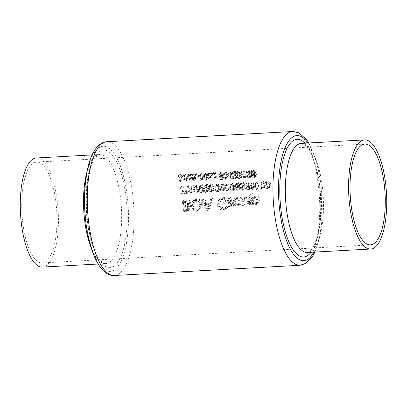 <?xml version="1.0" encoding="UTF-8"?>
<svg xmlns="http://www.w3.org/2000/svg" width="407" height="407" viewBox="0 0 407 407"><rect width="100%" height="100%" fill="white"/><g stroke="black" fill="none" stroke-linecap="round" stroke-linejoin="round"><path stroke-width="0.31" stroke-dasharray="2.04 1.53" d="M269.419 186.727L269.953 184.234L269.5 182.682L268.045 181.69L267.48 181.873L266.931 184.402L268.071 186.798L269.419 186.727L266.422 188.512L268.773 186.976M251.445 187.713L249.41 189.123L247.293 189.403L249.644 187.866L251.445 187.713L252.147 186.676L250.427 185.699L249.369 185.77A66.982 23.128 -93.2 0 1 249.639 187.815A66.982 23.128 -93.2 0 1 249.644 187.866M234.971 188.624L235.505 186.131L235.053 184.58L233.593 183.588L233.033 183.771L232.478 186.299L233.623 188.695L234.971 188.624L231.975 190.41L234.325 188.873M199.282 190.588L199.817 188.1L199.364 186.543L197.904 185.551L197.344 185.74L196.79 188.263L197.929 190.664L199.191 190.654M203.938 190.334L204.472 187.841L204.019 186.289L202.559 185.297L201.999 185.48L201.445 188.009L202.584 190.405L203.938 190.334L200.941 192.119L203.291 190.583M208.593 190.074L209.127 187.586L208.674 186.03L207.214 185.037L206.654 185.226L206.1 187.754L207.239 190.15L208.593 190.074L205.596 191.865L207.946 190.323M213.248 189.82L213.782 187.327L213.329 185.775L211.869 184.783L211.309 184.971L210.755 187.495L211.894 189.891L213.248 189.82L210.251 191.605L212.602 190.069M220.212 189.433L221.276 189.067L218.523 190.812L220.874 189.27C221.876 188.802 222.303 187.973 222.151 186.788L220.37 184.63L217.923 184.61A66.982 23.128 -93.2 0 1 218.6 189.525A66.982 23.128 -93.2 0 1 218.61 189.576L220.212 189.433M22.833 223.357A50.468 17.425 -93.2 0 1 36.579 162.149A50.468 17.425 -93.2 0 1 55.871 201.73A50.468 17.425 -93.2 0 1 42.13 262.937A50.468 17.425 -93.2 0 1 22.833 223.357M36.35 157.992A54.635 18.864 -93.2 0 1 57.234 200.834A54.635 18.864 -93.2 0 1 42.359 267.094M244.012 204.619A66.982 23.128 86.8 0 0 243.829 200.819L245.111 196.902L246.805 196.403C249.14 196.5 250.32 197.827 250.341 200.386A66.982 23.128 -93.2 0 1 250.529 204.258L249.633 204.309A66.982 23.128 86.8 0 0 249.46 200.62L249.191 198.708L246.886 197.359L245.64 197.746L244.76 199.028L244.729 200.88A66.982 23.128 -93.2 0 1 244.907 204.568L244.012 204.619L242.328 205.718L243.223 205.672L244.907 204.568M230.718 205.352A66.982 23.128 86.8 0 0 230.26 197.451L231.156 197.4A66.982 23.128 -93.2 0 1 231.344 200.035L231.659 202.737L234.167 205.026L232.351 206.217L234.167 205.026L233.399 205.342L231.568 204.126A66.982 23.128 -93.2 0 1 231.614 205.301L230.718 205.352L229.039 206.451L229.93 206.405L231.614 205.301M209.086 209.508L203.678 198.916L204.655 198.86L206.41 202.218L210.933 201.969L212.164 198.448L213.136 198.392L209.086 209.508L207.662 210.444L210.968 199.812L213.136 198.392M185.063 210.831A66.982 23.128 86.8 0 0 184.513 199.969L187.205 199.822C189.113 199.771 190.247 200.727 190.603 202.691L189.403 205.26L188.843 205.566L190.089 207.824L188.94 210.226L185.063 210.831L183.638 211.767L187.479 211.182L188.426 208.913L190.089 207.824M197.654 210.424C194.454 210.205 192.664 208.364 192.272 204.899L194.714 199.771L197.156 198.998C200.417 199.145 202.279 200.936 202.752 204.375L200.193 209.62L197.654 210.424L196.255 211.34L198.728 210.577L200.88 205.596L202.752 204.375M228.586 206.553L226.943 208.053L224.165 208.964C220.884 208.842 219.032 207.021 218.595 203.5L219.602 199.796L221.037 198.367L223.769 197.532C226.969 197.599 228.734 199.349 229.07 202.778L224.852 203.012A66.982 23.128 86.8 0 0 224.791 201.897L228.113 201.719C227.472 199.583 226.078 198.555 223.931 198.626L221.55 199.394L219.495 203.495C219.907 206.278 221.444 207.723 224.109 207.829L226.445 207.005L227.793 205.794L228.586 206.553L226.994 207.595L226.129 206.878L227.793 205.794M252.574 204.146A66.982 23.128 86.8 0 0 251.867 193.386L252.762 193.34A66.982 23.128 -93.2 0 1 253.113 197.614L254.268 196.444L255.967 195.899C258.323 196.001 259.686 197.293 260.053 199.771L258.201 203.5L256.415 204.075L253.408 202.62A66.982 23.128 -93.2 0 1 253.469 204.095L252.574 204.146L250.89 205.25L251.785 205.199L253.469 204.095M238.588 205.057L235.76 203.887L234.615 201.129L236.335 197.436L238.11 196.881C240.451 196.968 241.799 198.245 242.155 200.712L241.305 203.586L240.328 204.512L238.588 205.057L236.915 206.151L238.619 205.627L241.305 203.586M185.801 191.382L182.3 186.04L182.728 185.75L186.798 191.977L183.074 192.185A66.982 23.128 86.8 0 0 182.997 191.534L185.801 191.382L183.45 192.918L180.647 193.076L182.997 191.534M189.128 191.198A66.982 23.128 86.8 0 0 189.118 191.148A66.982 23.128 86.8 0 0 188.339 185.597L188.884 185.567A66.982 23.128 -93.2 0 1 189.662 191.117A66.982 23.128 -93.2 0 1 189.748 191.814L188.629 191.875L188.197 191.249L189.128 191.198L186.777 192.735L185.846 192.791L188.197 191.249M193.783 190.944A66.982 23.128 86.8 0 0 193.773 190.893A66.982 23.128 86.8 0 0 192.994 185.343L193.539 185.312A66.982 23.128 -93.2 0 1 194.317 190.863A66.982 23.128 -93.2 0 1 194.404 191.56L193.284 191.621L192.852 190.995L193.783 190.944L191.432 192.48L190.501 192.531L192.852 190.995M198.697 191.488L197.085 190.71L196.245 188.293L196.993 185.17L197.787 184.92C199.399 185.236 200.259 186.284 200.356 188.065L200.122 190.542L196.347 193.025L197.176 192.755L198.026 189.596L200.356 188.065M203.352 191.229L201.74 190.451L200.9 188.034L201.648 184.91L202.442 184.661C204.055 184.976 204.914 186.03 205.011 187.81L204.777 190.283L201.002 192.765L201.831 192.501L202.681 189.336L205.011 187.81M208.008 190.975L206.395 190.196L205.555 187.78L206.303 184.656L207.097 184.407C208.71 184.722 209.569 185.77 209.671 187.551L209.432 190.028L205.657 192.511L206.486 192.246L207.336 189.082L209.671 187.551M212.663 190.715L211.05 189.942L210.21 187.525L210.958 184.402L211.752 184.147C213.365 184.468 214.224 185.516 214.326 187.296L214.087 189.774L210.312 192.252L211.141 191.987L211.991 188.823L214.326 187.296M218.147 190.252A66.982 23.128 86.8 0 0 218.06 189.555A66.982 23.128 86.8 0 0 217.282 184.005L219.154 183.903C221.113 183.811 222.293 184.763 222.695 186.757L222.003 189.336L221.26 189.85L218.147 190.252L215.796 191.789L218.91 191.387L221.601 189.667L218.91 191.387C220.065 190.746 220.548 189.713 220.36 188.288L222.695 186.757M224.354 189.911A66.982 23.128 86.8 0 0 224.267 189.209A66.982 23.128 86.8 0 0 223.489 183.664L224.028 183.633A66.982 23.128 -93.2 0 1 224.725 188.527L228.144 183.404A66.982 23.128 -93.2 0 1 228.922 188.955A66.982 23.128 -93.2 0 1 229.009 189.652L228.464 189.682A66.982 23.128 86.8 0 0 228.378 188.985A66.982 23.128 86.8 0 0 227.803 184.753L224.466 189.901L222.003 191.448L224.466 189.901M234.386 189.52L232.773 188.741L231.934 186.325L232.682 183.201L233.476 182.952C235.088 183.267 235.948 184.32 236.05 186.101L235.811 188.573L232.036 191.056L232.865 190.791L233.715 187.627L236.05 186.101M239.809 189.219L236.706 184.676L237.403 182.962L238.253 182.687C239.423 182.712 240.15 183.313 240.43 184.483L239.723 186.172L238.263 186.406L240.186 188.853L237.464 190.756L240.186 188.853M242.974 188.884L241.946 185.78L244.093 185.796L244.587 184.569L242.816 183.079L242.155 183.292L241.651 184.264L241.107 184.295L241.865 182.697L242.689 182.443C244.017 182.473 244.831 183.16 245.131 184.513L244.393 186.391L242.781 186.579L243.32 188.212L245.375 188.1A66.982 23.128 -93.2 0 1 245.457 188.746L242.974 188.884L240.623 190.42L243.106 190.283L245.457 188.746M249.181 188.543A66.982 23.128 86.8 0 0 249.094 187.846A66.982 23.128 86.8 0 0 248.316 182.295L248.86 182.265A66.982 23.128 -93.2 0 1 249.282 185.129L251.272 185.124L252.691 186.65L252.533 187.652L251.735 188.304L249.181 188.543L246.83 190.079L249.384 189.845L252.086 188.136L249.735 189.677L249.384 189.845L250.346 188.187L252.691 186.65M254.146 188.268A66.982 23.128 86.8 0 0 254.06 187.571A66.982 23.128 86.8 0 0 253.281 182.021L253.826 181.99A66.982 23.128 -93.2 0 1 254.517 186.884L257.936 181.766A66.982 23.128 -93.2 0 1 258.715 187.312A66.982 23.128 -93.2 0 1 258.801 188.014L258.257 188.044A66.982 23.128 86.8 0 0 258.17 187.342A66.982 23.128 86.8 0 0 257.595 183.114L254.258 188.263L251.796 189.804L254.258 188.263M263.919 187.078A66.982 23.128 86.8 0 0 263.914 187.027A66.982 23.128 86.8 0 0 263.136 181.476L263.68 181.451A66.982 23.128 -93.2 0 1 264.458 186.996A66.982 23.128 -93.2 0 1 264.54 187.698L263.421 187.759L262.988 187.128L263.919 187.078L261.569 188.619L260.638 188.67L262.988 187.128M268.834 187.622L267.221 186.844L266.387 184.427L267.134 181.303L267.928 181.054C269.541 181.369 270.396 182.422 270.497 184.203L270.258 186.676L266.488 189.158L267.313 188.894L268.162 185.729L270.497 184.203M193.132 178.2L192.587 178.23A66.982 23.128 86.8 0 0 192.425 177.416L191.839 178.098L190.817 178.403C189.377 178.347 188.446 177.64 188.024 176.277L188.807 174.201L189.825 173.891L191.819 174.618A66.982 23.128 86.8 0 0 191.646 173.865L192.19 173.835A66.982 23.128 -93.2 0 1 193.132 178.2L191.214 179.456L190.639 174.852L192.19 173.835M197.013 174.496L196.398 174.028L196.79 173.509L197.405 173.972L197.013 174.496L197.405 173.972L195.818 175.015L195.248 174.517L196.79 173.509L194.811 175.071L195.38 175.565L197.013 174.496M201.424 173.331L201.964 173.301A66.982 23.128 -93.2 0 1 202.976 177.986L206.079 173.072A66.982 23.128 -93.2 0 1 207.341 179.06L206.797 179.09A66.982 23.128 86.8 0 0 205.82 174.364L202.686 179.314A66.982 23.128 86.8 0 0 201.424 173.331L199.873 174.344L200.656 180.642L202.686 179.314M213.772 173.57L213.156 173.107L213.548 172.583L214.163 173.051L213.772 173.57L214.163 173.051L212.576 174.089L212.006 173.591L213.548 172.583L211.569 174.145L212.139 174.644L213.772 173.57M224.486 178.113L222.003 178.251L220.777 175.275L222.934 175.285L223.357 174.11L221.484 172.685L220.833 172.894L220.385 173.825L219.846 173.855L220.497 172.324L221.311 172.08C222.665 172.115 223.524 172.772 223.896 174.054L223.275 175.855L221.667 176.043L222.308 177.61L224.364 177.493A66.982 23.128 -93.2 0 1 224.486 178.113L222.461 179.441L222.38 178.795L224.364 177.493M233.328 177.783L229.044 173.194L231.914 173.036A66.982 23.128 86.8 0 0 231.603 171.668L232.148 171.637A66.982 23.128 -93.2 0 1 232.458 173.006L233.155 172.965A66.982 23.128 -93.2 0 1 233.292 173.575L232.59 173.616A66.982 23.128 -93.2 0 1 233.44 177.778L231.293 179.116L233.44 177.778M238.7 174.282L239.25 171.291L240.033 171.047C241.687 171.362 242.613 172.365 242.811 174.059L242.17 177.086L241.356 177.345C239.743 176.999 238.858 175.982 238.7 174.282L236.889 175.473C236.93 177.269 237.744 178.337 239.321 178.673L241.356 177.345M249.028 174.888L250.707 176.2L251.317 176.012L251.775 174.903L250.249 173.128L247.354 170.798L251.465 170.574A66.982 23.128 -93.2 0 1 251.607 171.179L248.789 171.337L250.656 172.838L252.33 174.924L251.694 176.572L250.849 176.821C249.608 176.76 248.819 176.129 248.484 174.913L249.028 174.888L246.581 176.16L248.484 174.913M255.682 173.697L256.797 174.908L256.212 176.307L255.382 176.572L253.307 175.117L253.932 173.794L252.391 172.222L252.996 170.564L254.024 170.279L255.779 170.838L256.512 172.044L255.759 173.647L253.841 174.903L255.682 173.697M245.248 176.974L244.77 176.368L245.701 176.317A66.982 23.128 86.8 0 0 244.561 170.95L245.106 170.925A66.982 23.128 -93.2 0 1 246.367 176.908L245.248 176.974L243.223 178.297L244.342 178.235L246.367 176.908M235.063 175.656L236.737 176.969L237.352 176.78L237.81 175.676L236.284 173.901L233.389 171.566L237.5 171.342A66.982 23.128 -93.2 0 1 237.642 171.947L234.824 172.105L236.691 173.611L238.365 175.692L237.729 177.34L236.884 177.589C235.643 177.533 234.854 176.897 234.518 175.687L235.063 175.656L232.616 176.928L234.518 175.687M226.628 177.996L226.15 177.396L227.081 177.345A66.982 23.128 86.8 0 0 225.941 171.978L226.485 171.947A66.982 23.128 -93.2 0 1 227.742 177.935L226.628 177.996L224.598 179.324L225.717 179.263L227.742 177.935M216.025 173.448L215.405 172.98L215.796 172.461L216.417 172.924L216.025 173.448L216.417 172.924L214.825 173.967L214.255 173.468L215.796 172.461L213.817 174.023L214.387 174.517L216.025 173.448M216.773 176.974L216.168 176.501L216.57 175.972L217.175 176.445L216.773 176.974L217.175 176.445L215.288 177.681L214.718 177.182L216.57 175.972L214.28 177.737L214.85 178.235L216.773 176.974M210.567 177.315L208.735 176.684L207.804 175.163L208.552 173.112L209.595 172.802C211.035 172.848 211.966 173.55 212.383 174.908L212.103 176.501L208.643 178.576L209.681 178.256L212.103 176.501M198.662 176.104A66.982 23.128 86.8 0 0 198.53 175.493L200.86 175.366A66.982 23.128 -93.2 0 1 200.992 175.977L198.662 176.104L196.881 177.274L199.206 177.142L200.992 175.977M195.263 179.884A66.982 23.128 86.8 0 0 194.917 178.098L194.139 178.144A66.982 23.128 86.8 0 0 194.032 177.605L194.805 177.559A66.982 23.128 86.8 0 0 193.976 173.738L194.515 173.708A66.982 23.128 -93.2 0 1 195.35 177.528L196.128 177.488A66.982 23.128 -93.2 0 1 196.235 178.027L195.462 178.073A66.982 23.128 -93.2 0 1 195.808 179.853L193.228 181.212L195.808 179.853M179.853 174.517L180.398 174.486L181.909 178.759L183.17 174.333L186.406 178.5L186.06 174.176L186.604 174.145L187.062 180.179L183.471 175.397L181.914 180.459L179.853 174.517L178.307 175.529L179.889 181.787L181.914 180.459M188.426 208.913L187.001 206.771L187.546 206.476L188.589 204.014C188.12 202.111 186.935 201.185 185.037 201.241L182.341 201.389L184.513 199.969M182.341 201.389L183.638 211.767M187.001 206.771L188.843 205.566M188.589 204.014L190.603 202.691M185.037 201.241L187.205 199.822M185.928 209.651L188.538 209.213L189.199 207.855C188.828 206.425 187.892 205.84 186.396 206.11L185.796 206.14A66.982 23.128 -93.2 0 1 185.928 209.651L184.396 210.653L183.984 207.326L185.796 206.14M183.984 207.326L184.585 207.295C186.045 207.026 187.027 207.575 187.53 208.944L186.981 210.231L185.612 210.587L187.139 209.585M185.612 210.587L184.396 210.653M187.53 208.944L189.199 207.855M184.585 207.295L186.396 206.11M185.74 205.026L188.828 204.472L189.713 202.742C189.27 201.277 188.288 200.676 186.762 200.946L185.49 201.017A66.982 23.128 -93.2 0 1 185.74 205.026L183.852 206.263L183.369 202.406L185.49 201.017M183.369 202.406L184.646 202.335C186.152 202.07 187.169 202.645 187.693 204.06L186.91 205.723L183.852 206.263M186.294 206.003L188.192 204.762M187.693 204.06L189.713 202.742M184.646 202.335L186.762 200.946M254.863 176.175L253.841 174.903L254.802 173.163L254.182 171.886L252.488 171.281L251.44 171.586L250.681 173.341L252.091 175L251.373 176.384C251.663 177.401 252.325 177.91 253.347 177.9L254.192 177.63L254.863 176.175L256.797 174.908M254.802 173.163L256.512 172.044M254.182 171.886L255.779 170.838M252.488 171.281L254.024 170.279M250.681 173.341L252.391 172.222M252.091 175L253.932 173.794M251.373 176.384L253.307 175.117M253.347 177.9L255.382 176.572M255.235 175.951L255.896 175.768L256.257 174.959L254.868 174.018L254.273 174.206L253.851 175.076L255.235 175.951L253.24 177.259L251.918 176.343L253.851 175.076M251.918 176.343L252.401 175.432L253.012 175.239L254.324 176.226L256.257 174.959M254.324 176.226L253.912 177.065L253.24 177.259M253.012 175.239L254.868 174.018M254.757 173.402L255.464 173.184L255.967 172.064L254.166 170.884L253.342 171.123L252.93 172.176L254.757 173.402L252.94 174.593L251.226 173.29L252.93 172.176M251.226 173.29L251.735 172.176L252.574 171.927L254.258 173.184L255.967 172.064M254.258 173.184L253.663 174.364L252.94 174.593M252.574 171.927L254.166 170.884M246.581 176.16C246.84 177.432 247.588 178.098 248.814 178.154L249.674 177.895L250.412 176.18L248.906 173.987L247.181 172.385L250 172.232L249.918 171.586L245.808 171.81L248.479 174.288L249.862 176.16L249.333 177.31L248.708 177.508L250.707 176.2M248.708 177.508L247.125 176.129M248.814 178.154L250.849 176.821M250.412 176.18L252.33 174.924M247.181 172.385L248.789 171.337M250 172.232L251.607 171.179M249.918 171.586L251.465 170.574M245.808 171.81L247.354 170.798M248.479 174.288L250.249 173.128M249.862 176.16L251.775 174.903M244.342 178.235L243.554 171.937L243.015 171.968L243.717 177.62L242.786 177.671L244.77 176.368M242.786 177.671L243.223 178.297M243.554 171.937L245.106 170.925M243.015 171.968L244.561 170.95M243.717 177.62L245.701 176.317M239.321 178.673L240.15 178.408L241 175.244C240.929 173.443 240.094 172.38 238.497 172.054L240.033 171.047M238.497 172.054L237.698 172.309L236.889 175.473M241 175.244L242.811 174.059M239.245 174.257C239.347 175.59 240.018 176.409 241.259 176.719L241.799 176.541L242.272 174.089L241.717 172.604L240.191 171.652L239.637 171.835L239.245 174.257L237.429 175.442L238.029 172.889L240.191 171.652M238.599 172.695L240.028 173.708L240.456 175.28L239.815 177.844L239.26 178.027L241.259 176.719M239.26 178.027C238.044 177.711 237.439 176.852 237.429 175.442M240.456 175.28L242.272 174.089M240.028 173.708L241.717 172.604M232.616 176.928C232.875 178.205 233.618 178.866 234.849 178.922L235.709 178.663L236.447 176.948L234.941 174.756L233.216 173.158L236.035 173L235.953 172.354L231.837 172.583L234.513 175.061L235.897 176.928L235.368 178.083L234.742 178.276L236.737 176.969M234.742 178.276L233.16 176.897M234.849 178.922L236.884 177.589M236.447 176.948L238.365 175.692M233.216 173.158L234.824 172.105M236.035 173L237.642 171.947M235.953 172.354L237.5 171.342M231.837 172.583L233.389 171.566M234.513 175.061L236.284 173.901M235.897 176.928L237.81 175.676M231.405 179.111L230.861 174.751L231.558 174.71L231.476 174.064L230.779 174.104L230.596 172.649L230.057 172.68L230.235 174.135L227.365 174.293L229.044 173.194M227.365 174.293L231.293 179.116M230.861 174.751L232.59 173.616M231.558 174.71L233.292 173.575M231.476 174.064L233.155 172.965M230.779 174.104L232.458 173.006M230.596 172.649L232.148 171.637M230.057 172.68L231.603 171.668M230.235 174.135L231.914 173.036M232.051 173.647L230.245 173.743L232.59 176.251A66.982 23.128 86.8 0 0 232.051 173.647L230.316 174.781L230.657 177.513L232.59 176.251M230.657 177.513L228.515 174.878L230.245 173.743M228.515 174.878L230.316 174.781M225.717 179.263L224.934 172.96L224.389 172.99L225.096 178.648L224.165 178.698L226.15 177.396M224.165 178.698L224.598 179.324M224.934 172.96L226.485 171.947M224.389 172.99L225.941 171.978M225.096 178.648L227.081 177.345M222.38 178.795L220.319 178.907L219.79 177.269L221.408 177.081L222.166 175.188C221.896 173.814 221.103 173.117 219.78 173.082L218.946 173.336L218.152 174.964L218.696 174.934L219.22 173.947L219.892 173.728C220.843 173.764 221.418 174.267 221.627 175.239L221.113 176.48L218.966 176.46L219.978 179.579L222.003 178.251M219.978 179.579L222.461 179.441M220.319 178.907L222.308 177.61M219.79 177.269L221.667 176.043M220.518 177.35L222.4 176.119M222.166 175.188L223.896 174.054M219.78 173.082L221.311 172.08M218.152 174.964L219.846 173.855M218.696 174.934L220.385 173.825M219.892 173.728L221.484 172.685M221.627 175.239L223.357 174.11M220.34 176.709L222.176 175.509M218.966 176.46L220.777 175.275M214.825 173.967L214.611 174.45L216.244 173.382M213.817 174.023L215.573 172.532M222.115 191.443L225.498 186.264L226.114 191.219L226.658 191.188L225.875 184.89L222.38 190.064L221.759 185.119L224.028 183.633M221.759 185.119L221.22 185.149L223.489 183.664M221.22 185.149L222.003 191.448M225.498 186.264L227.803 184.753M226.114 191.219L228.464 189.682M226.658 191.188L229.009 189.652M225.875 184.89L228.144 183.404M225.748 184.9L228.017 183.415M222.38 190.064L224.725 188.527M220.36 188.288C219.994 186.264 218.834 185.297 216.885 185.388L215.013 185.49L217.282 184.005M215.013 185.49L215.796 191.789M216.259 191.112L215.634 186.106L218.081 186.131L219.816 188.319C219.958 189.509 219.526 190.339 218.523 190.812L216.259 191.112L218.61 189.576M215.634 186.106L217.923 184.61M219.816 188.319L222.151 186.788M218.081 186.131L220.37 184.63M211.991 188.823C211.915 187.022 211.085 185.958 209.488 185.633L211.752 184.147M209.488 185.633L208.689 185.887L207.875 189.052L210.21 187.525M207.875 189.052C207.921 190.847 208.735 191.916 210.312 192.252M210.251 191.605C209.035 191.29 208.425 190.43 208.42 189.026L209.02 186.467L211.869 184.783M209.59 186.279L211.019 187.286L211.447 188.858L213.782 187.327M211.447 188.858L210.806 191.422M211.019 187.286L213.329 185.775M207.336 189.082C207.26 187.276 206.43 186.213 204.833 185.887L207.097 184.407M204.833 185.887L204.034 186.141L203.22 189.306L205.555 187.78M203.22 189.306C203.266 191.107 204.08 192.175 205.657 192.511M205.596 191.865C204.38 191.544 203.77 190.685 203.765 189.28L204.365 186.721L207.214 185.037M204.93 186.533L206.364 187.541L206.792 189.113L209.127 187.586M206.792 189.113L206.151 191.677M206.364 187.541L208.674 186.03M202.681 189.336C202.605 187.535 201.775 186.472 200.178 186.147L202.442 184.661M200.178 186.147L199.379 186.396L198.565 189.565L200.9 188.034M198.565 189.565C198.611 191.361 199.425 192.43 201.002 192.765M200.941 192.119C199.725 191.804 199.115 190.944 199.109 189.535L199.71 186.981L202.559 185.297M200.275 186.788L201.709 187.8L202.137 189.372L204.472 187.841M202.137 189.372L201.496 191.936M201.709 187.8L204.019 186.289M198.026 189.596C197.95 187.79 197.12 186.727 195.523 186.401L197.787 184.92M195.523 186.401L194.724 186.655L193.91 189.82L196.245 188.293M193.91 189.82C193.956 191.621 194.77 192.689 196.347 193.025M196.286 192.374C195.07 192.058 194.46 191.198 194.454 189.794L195.055 187.235L195.619 187.047L197.054 188.054L197.481 189.626L196.84 192.19L196.286 192.374L198.636 190.837M197.481 189.626L199.817 188.1M197.054 188.054L199.364 186.543M195.619 187.047L197.904 185.551M190.501 192.531L190.934 193.157L193.284 191.621M190.934 193.157L192.053 193.096L194.404 191.56M192.053 193.096L191.27 186.798L193.539 185.312M191.27 186.798L190.725 186.828L192.994 185.343M190.725 186.828L191.432 192.48M185.846 192.791L186.279 193.417L188.629 191.875M186.279 193.417L187.398 193.356L189.748 191.814M187.398 193.356L186.615 187.052L188.884 185.567M186.615 187.052L186.07 187.083L188.339 185.597M186.07 187.083L186.777 192.735M200.88 205.596C200.183 202.279 198.214 200.554 194.978 200.427L192.562 201.18L190.395 206.125L192.272 204.899M190.395 206.125C191.081 209.442 193.035 211.177 196.255 211.34M194.978 200.427L197.156 198.998M197.67 209.29L199.776 208.582L201.857 204.426C201.46 201.618 199.908 200.173 197.207 200.096L195.167 200.748L193.162 204.853C193.513 207.656 195.019 209.137 197.67 209.29L196.169 210.271C193.513 210.175 191.885 208.776 191.29 206.079L193.162 204.853M191.29 206.079L193.06 202.126L195.075 201.49C197.751 201.546 199.389 202.93 199.985 205.647L201.857 204.426M199.985 205.647L198.219 209.6L196.169 210.271M195.075 201.49L197.207 200.096M210.968 199.812L209.997 199.868L208.939 203.276L204.421 203.52L202.488 200.28L201.511 200.336L207.534 210.45L208.959 209.519M209.997 199.868L212.164 198.448M208.939 203.276L210.933 201.969M204.421 203.52L206.41 202.218M202.488 200.28L204.655 198.86M201.511 200.336L203.678 198.916M208.954 207.367L210.526 203.103L206.96 203.302L208.954 207.367L207.336 208.425L205.036 204.558L206.96 203.302M205.036 204.558L208.598 204.365L210.526 203.103M208.598 204.365L207.336 208.425M226.129 206.878L224.883 208.028L222.604 208.816C219.943 208.76 218.284 207.392 217.628 204.716L219.449 200.768L221.8 200.02C223.926 199.939 225.376 200.931 226.16 202.996L222.838 203.179L222.97 204.243L227.187 204.009C226.638 200.697 224.771 199.018 221.586 198.962L218.885 199.776L217.516 201.16L216.728 204.726C217.46 208.089 219.475 209.809 222.766 209.88L224.165 208.964M222.766 209.88L225.473 209.015L226.994 207.595M222.604 208.816L224.109 207.829M217.628 204.716L219.495 203.495M221.8 200.02L223.931 198.626M226.16 202.996L228.113 201.719M222.838 203.179L224.791 201.897M222.97 204.243L224.852 203.012M227.187 204.009L229.07 202.778M221.586 198.962L223.769 197.532M217.516 201.16L219.602 199.796M216.728 204.726L218.595 203.5M229.93 206.405L229.792 205.286L231.725 206.441L232.473 206.135L229.787 203.963L228.988 198.82L228.093 198.87L230.26 197.451M228.093 198.87L229.039 206.451M229.792 205.286L231.568 204.126M231.725 206.441L233.399 205.342M231.878 205.357L233.638 204.202M231.441 205.515L233.191 204.37M229.787 203.963L231.659 202.737M228.988 198.82L231.156 197.4M180.647 193.076L180.728 193.722L183.074 192.185M180.728 193.722L184.452 193.513L186.798 191.977M184.452 193.513L180.464 187.23L182.728 185.75M180.464 187.23L182.3 186.04M180.031 187.525L183.45 192.918M251.785 205.199L251.607 203.795L254.741 205.169L256.491 204.619L258.089 201.058C257.57 198.657 256.14 197.415 253.795 197.319L252.111 197.853L251.012 198.992L250.493 194.826L249.598 194.872L251.867 193.386M249.598 194.872L250.89 205.25M251.607 203.795L253.408 202.62M254.741 205.169L256.415 204.075M258.089 201.058L260.053 199.771M253.795 197.319L255.967 195.899M251.012 198.992L253.113 197.614M250.493 194.826L252.762 193.34M256.369 203.093L257.779 202.63L259.157 199.812C258.857 197.934 257.814 196.947 256.018 196.856L254.573 197.334L253.276 200.107C253.525 202.025 254.558 203.022 256.369 203.093L254.619 204.238C252.808 204.192 251.704 203.246 251.307 201.394L253.276 200.107M251.307 201.394L252.462 198.718L253.887 198.255C255.672 198.331 256.771 199.277 257.193 201.094L259.157 199.812M257.193 201.094L256.003 203.795L254.619 204.238M253.887 198.255L256.018 196.856M243.223 205.672L242.704 200.371L243.523 199.13L244.755 198.758L247.135 200.056L247.949 205.413L248.845 205.362L248.387 201.668C248.204 199.186 246.952 197.904 244.632 197.827L242.954 198.311L241.875 202.096L243.829 200.819M241.875 202.096L242.328 205.718M242.704 200.371L244.76 199.028M244.755 198.758L246.886 197.359M247.135 200.056L249.191 198.708M247.949 205.413L249.633 204.309M248.845 205.362L250.529 204.258M248.387 201.668L250.341 200.386M244.632 197.827L246.805 196.403M239.53 204.752L240.191 201.999C239.682 199.613 238.263 198.377 235.938 198.306L234.178 198.845L232.651 202.416L233.984 205.052L235.76 203.887M233.984 205.052L236.915 206.151M240.191 201.999L242.155 200.712M235.938 198.306L238.11 196.881M232.651 202.416L234.615 201.129M238.548 204.075L239.84 203.663L241.265 200.758C240.995 198.881 239.967 197.909 238.181 197.843L236.813 198.28L235.511 201.073C235.765 202.966 236.772 203.968 238.548 204.075L236.798 205.22C235.017 205.138 233.933 204.182 233.547 202.36L235.511 201.073M233.547 202.36L234.697 199.664L236.05 199.237C237.825 199.293 238.904 200.229 239.296 202.045L241.265 200.758M239.296 202.045L238.064 204.823L236.798 205.22M236.05 199.237L238.181 197.843M215.288 177.681L215.074 178.164L216.997 176.908M214.28 177.737L216.346 176.043M212.576 174.089L212.362 174.572L213.996 173.504M211.569 174.145L213.324 172.654M210.231 177.727L210.633 176.053C210.322 174.603 209.463 173.855 208.053 173.809L206.985 174.14L206.054 176.307L206.863 177.905L208.735 176.684M206.863 177.905L208.643 178.576M210.633 176.053L212.383 174.908M208.053 173.809L209.595 172.802M206.054 176.307L207.804 175.163M210.46 176.775L211.213 176.541L211.838 174.939C211.523 173.906 210.816 173.372 209.712 173.331L208.908 173.58L208.343 175.127C208.654 176.17 209.361 176.719 210.46 176.775L208.572 178.012C207.494 177.961 206.832 177.381 206.598 176.272L208.343 175.127M206.598 176.272L207.295 174.639L208.119 174.374C209.198 174.41 209.854 174.979 210.088 176.078L211.838 174.939M210.088 176.078L209.34 177.767L208.572 178.012M208.119 174.374L209.712 173.331M200.656 180.642L204.151 175.458L204.772 180.413L205.316 180.387L204.528 174.084L201.033 179.258L200.417 174.313L201.964 173.301M200.417 174.313L199.873 174.344M200.773 180.637L202.798 179.309M204.151 175.458L205.82 174.364M204.772 180.413L206.797 179.09M205.316 180.387L207.341 179.06M204.528 174.084L206.079 173.072M204.406 174.094L205.952 173.077M201.033 179.258L202.976 177.986M199.206 177.142L199.125 176.496L196.8 176.628L198.53 175.493M196.8 176.628L196.881 177.274M199.125 176.496L200.86 175.366M195.818 175.015L195.604 175.493L197.237 174.43M194.811 175.071L196.566 173.575M193.773 181.186L193.544 179.324L194.317 179.284L194.246 178.719L193.473 178.759L192.969 174.725L192.425 174.751L192.928 178.79L192.155 178.836L192.221 179.401L192.999 179.355L194.917 178.098M192.999 179.355L193.228 181.212M193.544 179.324L195.462 178.073M194.317 179.284L196.235 178.027M194.246 178.719L196.128 177.488M193.473 178.759L195.35 177.528M192.969 174.725L194.515 173.708M192.425 174.751L193.976 173.738M192.928 178.79L194.805 177.559M192.155 178.836L194.032 177.605M192.221 179.401L194.139 178.144M190.639 174.852L190.1 174.883L190.196 175.676L188.283 174.898L187.24 175.229L186.274 177.421C186.599 178.866 187.474 179.614 188.894 179.665L189.932 179.345L190.568 178.632L190.669 179.482L192.587 178.23M190.669 179.482L191.214 179.456M190.1 174.883L191.646 173.865M190.196 175.676L191.819 174.618M188.283 174.898L189.825 173.891M186.274 177.421L188.024 176.277M188.894 179.665L190.817 178.403M190.568 178.632L192.425 177.416M190.715 177.864L191.539 177.61L192.129 176.028C191.814 174.985 191.092 174.45 189.962 174.42L189.174 174.669L188.563 176.241C188.889 177.279 189.606 177.823 190.715 177.864L188.828 179.1C187.739 179.065 187.072 178.495 186.818 177.386L188.563 176.241M186.818 177.386L187.561 175.727L188.37 175.463C189.469 175.488 190.14 176.058 190.384 177.172L192.129 176.028M190.384 177.172L189.672 178.836L188.828 179.1M188.37 175.463L189.962 174.42M233.715 187.627C233.643 185.826 232.809 184.763 231.212 184.432L233.476 182.952M231.212 184.432L230.413 184.686L229.604 187.856L231.934 186.325M229.604 187.856C229.645 189.652 230.459 190.72 232.036 191.056M231.975 190.41C230.759 190.094 230.153 189.235 230.143 187.825L230.744 185.271L233.593 183.588M231.313 185.078L232.743 186.091L233.17 187.663L235.505 186.131M233.17 187.663L232.529 190.227M232.743 186.091L235.053 184.58M237.841 190.395L235.923 187.937L237.388 187.698L238.12 185.999C237.866 184.809 237.154 184.203 235.989 184.173L235.134 184.447L234.396 186.192L237.464 190.756M235.923 187.937L238.263 186.406M236.559 187.963L238.899 186.431M238.12 185.999L240.43 184.483M235.989 184.173L238.253 182.687M234.396 186.192L236.706 184.676M238.695 185.796L239.367 185.587L239.886 184.478L238.38 183.323L237.749 183.516L237.245 184.625L238.695 185.796L236.36 187.322L234.936 186.136L237.245 184.625M234.936 186.136L235.46 185.012L236.096 184.814L237.571 185.994L239.886 184.478M237.571 185.994L237.037 187.113L236.36 187.322M236.096 184.814L238.38 183.323M243.106 190.283L243.025 189.637L245.375 188.1M243.025 189.637L240.969 189.754L243.32 188.212M240.969 189.754L240.435 188.115L242.781 186.579M240.435 188.115L241.163 188.197L243.508 186.66M241.163 188.197L242.053 187.922L242.811 186.03L245.131 184.513M242.811 186.03C242.547 184.661 241.748 183.959 240.425 183.928L242.689 182.443M240.425 183.928L239.591 184.183L238.797 185.806L241.107 184.295M238.797 185.806L241.651 184.264M239.341 185.775L239.871 184.793L242.816 183.079M240.537 184.569C241.488 184.605 242.068 185.114 242.272 186.085L244.587 184.569M242.272 186.085L241.758 187.322L240.985 187.556L243.325 186.024M240.985 187.556L239.611 187.306L241.946 185.78M239.611 187.306L240.623 190.42M250.346 188.187L248.936 186.65L246.952 186.655L246.591 183.75L246.047 183.781L248.316 182.295M246.047 183.781L246.83 190.079M248.936 186.65L251.272 185.124M246.952 186.655L249.282 185.129M246.591 183.75L248.86 182.265M247.293 189.403L247.034 187.301L248.092 187.23L249.801 188.212L252.147 186.676M249.801 188.212L249.41 189.123M248.092 187.23L250.427 185.699M247.034 187.301L249.369 185.77M179.889 181.787L181.822 176.475L185.037 181.502L185.053 175.158L184.508 175.188L184.493 179.752L181.624 175.346L179.996 180.011L178.851 175.498L180.398 174.486M178.851 175.498L178.307 175.529M179.965 181.781L181.99 180.454M181.822 176.475L183.471 175.397M184.956 181.507L186.981 180.179M185.037 181.502L187.062 180.179M185.053 175.158L186.604 174.145M184.508 175.188L186.06 174.176M184.493 179.752L186.406 178.5M181.746 175.341L183.292 174.328M181.624 175.346L183.17 174.333M179.996 180.011L181.909 178.759M268.162 185.729C268.091 183.928 267.257 182.865 265.664 182.534L267.928 181.054M265.664 182.534L264.86 182.789L264.051 185.958L266.387 184.427M264.051 185.958C264.092 187.754 264.906 188.823 266.488 189.158M266.422 188.512C265.211 188.197 264.601 187.337 264.596 185.928L265.196 183.374L268.045 181.69M265.761 183.181L267.196 184.193L267.618 185.765L269.953 184.234M267.618 185.765L266.977 188.329M267.196 184.193L269.5 182.682M260.638 188.67L261.075 189.296L263.421 187.759M261.075 189.296L262.194 189.235L264.54 187.698M262.194 189.235L261.411 182.936L263.68 181.451M261.411 182.936L260.867 182.962L263.136 181.476M260.867 182.962L261.569 188.619M251.913 189.799L255.291 184.62L255.906 189.581L256.451 189.55L255.667 183.252L252.172 188.426L251.557 183.476L253.826 181.99M251.557 183.476L251.012 183.506L253.281 182.021M251.012 183.506L251.796 189.804M255.291 184.62L257.595 183.114M255.906 189.581L258.257 188.044M256.451 189.55L258.801 188.014M255.667 183.252L257.936 181.766M255.545 183.257L257.814 181.771M252.172 188.426L254.517 186.884M322.293 186.233A54.635 18.864 86.8 0 0 301.404 143.391C301.541 142.872 302.894 143.574 305.469 145.492C310.521 149.857 316.951 165.288 319.429 185.846C322.095 206.364 320.38 229.35 315.491 241.982C310.826 253.459 307.453 252.376 307.417 252.493A54.635 18.864 86.8 0 0 322.293 186.233M304.996 143.193A58.939 20.35 -93.2 0 1 319.668 185.536A58.939 20.35 -93.2 0 1 311.004 252.294M313.965 252.131A62.673 21.642 86.8 0 0 320.889 184.732A62.673 21.642 86.8 0 0 307.957 143.03M292.653 131.507A66.982 23.128 -93.2 0 1 318.259 184.035A66.982 23.128 -93.2 0 1 300.02 265.267M86.905 172.095A54.635 18.864 -93.2 0 1 99.583 154.507A54.635 18.864 -93.2 0 1 120.472 197.354A54.635 18.864 -93.2 0 1 105.596 263.609A54.635 18.864 -93.2 0 1 91.056 247.522M125.921 196.205A58.939 20.35 86.8 0 0 99.466 151.343A58.939 20.35 86.8 0 0 87.332 221.464A58.939 20.35 86.8 0 0 113.787 266.326A58.939 20.35 86.8 0 0 125.921 196.205M127.142 195.406A62.673 21.642 -93.2 0 1 114.24 269.968A62.673 21.642 -93.2 0 1 86.111 222.268A62.673 21.642 -93.2 0 1 99.013 147.705A62.673 21.642 -93.2 0 1 127.142 195.406M114.347 275.493A66.982 23.128 86.8 0 0 132.585 194.261A66.982 23.128 86.8 0 0 106.98 141.733M185.582 211.66L187.006 210.724M184.442 206.232L186.335 204.996M248.906 173.987L250.656 172.838M234.941 174.756L236.691 173.611M216.885 185.388L219.154 183.903M217.017 191.722L219.368 190.186M216.682 191.092L219.032 189.55M216.331 186.065L218.615 184.569M208.42 189.026L210.755 187.495M203.765 189.28L206.1 187.754M199.109 189.535L201.445 188.009M194.454 189.794L196.79 188.263M229.304 201.368L231.344 200.035M242.786 202.152L244.729 200.88M247.512 201.892L249.46 200.62M230.143 187.825L232.478 186.299M235.297 187.983L237.637 186.452M248.016 190.013L250.366 188.477M247.385 186.635L249.715 185.109M248.402 189.341L250.753 187.805M264.596 185.928L266.931 184.402M314.881 252.081L319.281 238.751L321.866 222.13L321.128 184.422L316.387 160.953L308.872 142.979M98.128 264.021L105.596 263.609C105.484 264.143 104.121 263.431 101.501 261.477C99.919 259.971 98.301 257.641 96.637 254.492C92.414 246.22 89.392 235.109 87.571 221.154C85.495 203.225 86.025 187.144 89.169 172.919C91.015 165.349 93.223 160.053 95.787 157.031C98.133 154.853 99.394 154.009 99.583 154.507L92.119 154.919M364.87 144.063L36.579 162.149M370.421 244.851L42.13 262.937M188.94 210.226L187.479 211.182M189.403 205.26L187.546 206.476M188.538 209.213L186.981 210.231M188.828 204.472L186.91 205.723M252.996 170.564L251.44 171.586M256.212 176.307L254.192 177.63M255.896 175.768L253.912 177.065M254.273 174.206L252.401 175.432M255.464 173.189L253.663 174.364M253.347 171.123L251.735 172.176M251.694 176.572L249.674 177.895M251.317 176.012L249.333 177.31M239.25 171.291L237.698 172.309M242.17 177.086L240.15 178.408M241.799 176.541L239.815 177.844M239.637 171.835L238.029 172.889M237.729 177.34L235.709 178.663M237.352 176.78L235.368 178.083M223.275 175.855L221.408 177.081M220.497 172.324L218.946 173.336M220.833 172.894L219.22 173.947M222.934 175.285L221.113 176.48M210.958 184.402L208.689 185.887M213.492 190.451L211.141 191.987M211.309 184.971L209.02 186.467M206.303 184.656L204.034 186.141M208.832 190.705L206.486 192.246M206.654 185.226L204.365 186.721M201.648 184.91L199.379 186.396M204.177 190.964L201.831 192.501M201.999 185.48L199.71 186.981M196.993 185.17L194.724 186.655M199.522 191.219L197.176 192.755M199.186 190.654L196.84 192.19M197.344 185.74L195.055 187.235M200.188 209.62L198.728 210.577M194.714 199.771L192.562 201.18M199.776 208.582L198.219 209.6M195.167 200.748L193.06 202.126M226.943 208.053L225.473 209.015M226.445 207.005L224.883 208.028M221.55 199.394L219.449 200.768M221.037 198.372L218.885 199.776M258.201 203.5L256.491 204.619M254.268 196.444L252.111 197.853M257.779 202.63L256.003 203.795M254.573 197.334L252.462 198.718M245.64 197.746L243.523 199.13M245.111 196.902L242.954 198.311M240.328 204.507L238.619 205.627M236.335 197.436L234.178 198.845M239.84 203.658L238.064 204.823M236.813 198.28L234.697 199.664M211.584 177.009L209.681 178.256M208.552 173.112L206.985 174.14M211.213 176.541L209.34 177.767M208.908 173.58L207.295 174.639M188.807 174.201L187.24 175.229M191.839 178.098L189.932 179.345M191.539 177.61L189.672 178.836M189.174 174.669L187.561 175.727M232.682 183.201L230.413 184.686M235.215 189.255L232.865 190.791M233.033 183.771L230.744 185.271M239.723 186.172L237.388 187.698M237.403 182.962L235.134 184.447M239.367 185.587L237.037 187.113M237.749 183.516L235.46 185.012M244.393 186.391L242.053 187.922M241.865 182.697L239.591 184.183M242.155 183.298L239.871 184.793M244.093 185.796L241.758 187.322M267.134 181.303L264.86 182.789M269.663 187.357L267.313 188.894M267.48 181.873L265.196 183.374"/><path stroke-width="0.61" d="M349.766 206.166A54.635 18.864 -93.2 0 1 364.641 139.906A54.635 18.864 -93.2 0 1 385.531 182.753A54.635 18.864 -93.2 0 1 370.65 249.008A54.635 18.864 -93.2 0 1 349.766 206.166M351.129 205.27A50.468 17.425 -93.2 0 1 364.87 144.063A50.468 17.425 -93.2 0 1 384.167 183.643A50.468 17.425 -93.2 0 1 370.421 244.851A50.468 17.425 -93.2 0 1 351.129 205.27M98.128 264.021L42.359 267.094A54.635 18.864 -93.2 0 1 21.469 224.247A54.635 18.864 -93.2 0 1 36.35 157.992L92.119 154.919M364.641 139.906L301.404 143.391A54.635 18.864 86.8 0 0 286.528 209.646A54.635 18.864 86.8 0 0 307.417 252.493L370.65 249.008M311.004 252.294A58.939 20.35 -93.2 0 1 281.079 210.795A58.939 20.35 -93.2 0 1 284.915 153.551A58.939 20.35 -93.2 0 1 304.996 143.193M307.957 143.03A62.673 21.642 86.8 0 0 284.89 148.224A62.673 21.642 86.8 0 0 279.858 211.594A62.673 21.642 86.8 0 0 313.965 252.131M314.881 252.081L313.003 255.662L306.059 263.283L300.02 265.267A66.982 23.128 -93.2 0 1 274.415 212.739A66.982 23.128 -93.2 0 1 292.653 131.507L106.98 141.733A66.982 23.128 86.8 0 0 88.741 222.965A66.982 23.128 86.8 0 0 114.347 275.493C110.582 275.875 105.372 273.906 100.387 267.379C93.259 257.336 88.421 242.404 85.872 222.578C82.392 195.157 85.506 165.201 94.042 151.251C98.301 144.236 103.256 141.763 106.98 141.733M91.056 247.522A54.635 18.864 -93.2 0 1 84.707 220.767A54.635 18.864 -93.2 0 1 86.905 172.095M300.02 265.267L114.347 275.493M308.872 142.979L306.578 139.576L298.819 132.789L292.653 131.507"/></g></svg>
